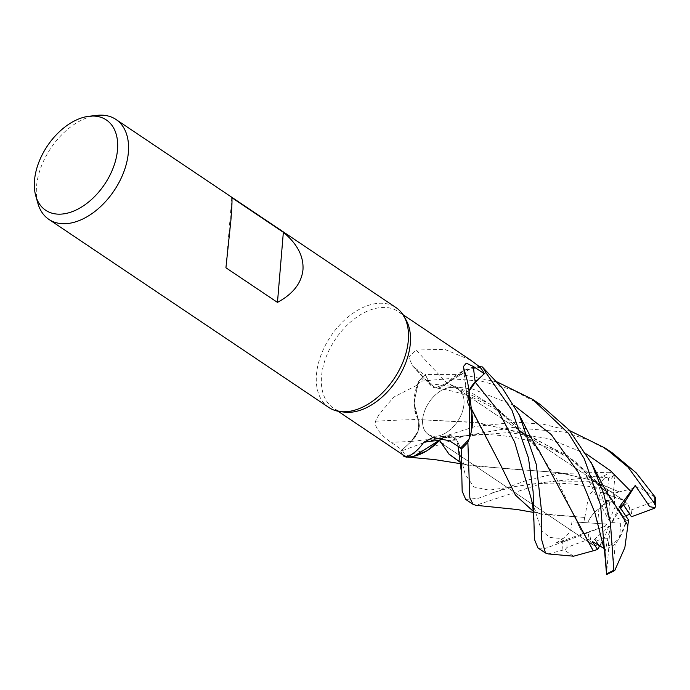 <?xml version="1.0" encoding="UTF-8"?>
<svg xmlns="http://www.w3.org/2000/svg" width="690" height="690" viewBox="0 0 690 690"><rect width="100%" height="100%" fill="white"/><g stroke="black" fill="none" stroke-linecap="round" stroke-linejoin="round"><path stroke-width="0.52" stroke-dasharray="3.45 2.59" d="M467.751 402.805L468.234 404.124L467.751 402.805L469.131 391.032L467.751 402.805M471.158 408.282L468.156 404.15L471.788 412.913M471.261 431.733L469.269 438.581L471.261 431.733M460.549 447.845L456.702 440.03L451.148 435.916L442.937 437.986L451.148 435.916L456.702 440.03L460.549 447.845L456.694 439.987L451.105 435.856L442.859 437.969M406.065 456.927L413.413 456.357L407.04 456.97A58.176 36.846 123.9 0 1 402.184 449.94L411.24 441.428C418.33 433.889 420.65 426.541 418.2 419.365M402.805 454.745A60.134 38.088 123.9 0 1 400.795 451.2L411.266 441.436L418.011 431.319L418.847 420.917L414.259 408.144L414.837 393.835A47.877 30.325 123.9 0 1 417.165 385.141L393.68 397.138L378.827 414.802L375.498 421.176C373.54 428.111 385.046 438.383 391.04 442.307L402.184 449.94L400.795 451.2M463.973 404.219A27.082 17.155 123.9 0 1 450.053 429.853A27.082 17.155 123.9 0 1 428.205 434.346A27.082 17.155 123.9 0 1 422.651 419.52A27.082 17.155 123.9 0 1 436.563 393.887A27.082 17.155 123.9 0 1 458.41 389.384A27.082 17.155 123.9 0 1 463.973 404.219A27.082 17.155 123.9 0 1 450.053 429.853A27.082 17.155 123.9 0 1 428.205 434.346A27.082 17.155 123.9 0 1 422.651 419.52A27.082 17.155 123.9 0 1 436.563 393.887A27.082 17.155 123.9 0 1 458.41 389.384A27.082 17.155 123.9 0 1 463.973 404.219M344.077 412.103A58.176 36.846 123.9 0 1 333.494 408.178A58.176 36.846 123.9 0 1 321.54 376.317A58.176 36.846 123.9 0 1 351.443 321.255A58.176 36.846 123.9 0 1 398.372 311.595A58.176 36.846 123.9 0 1 406.013 319.91M408.083 457.004A47.877 30.325 123.9 0 1 407.083 457.013A58.176 36.846 123.9 0 1 407.04 456.97L414.129 456.202M407.083 457.013L406.445 457.065M328.828 407.462A60.185 38.114 123.9 0 1 316.469 374.506A60.185 38.114 123.9 0 1 347.406 317.547A60.185 38.114 123.9 0 1 395.948 307.55M600.8 544.022L604.319 538.088L591.201 542.944L593.124 545.135L591.019 542.53L590.476 538.674A27.082 17.155 123.9 0 1 590.097 532.016A27.082 17.155 123.9 0 1 590.105 531.973L582.843 533.853L577.685 523.675L582.843 533.844L588.475 532.413L605.164 526.263L606.769 524.098L577.202 522.106L577.685 523.675L577.194 522.106L587.716 522.822C591.183 514.628 597.402 508.539 606.372 504.562A27.082 17.155 123.9 0 1 612.746 501.147L598.282 499.646L609.865 500.647L608.261 519.406L609.572 520.519L600.705 492.065L598.282 499.646L608.261 519.406M591.201 542.944A27.082 17.155 123.9 0 1 588.475 532.413M593.124 545.135L599.472 546.273L593.124 545.135L428.205 434.346L593.124 545.135M605.673 558.702L606.57 573.373L608.778 547.575L607.812 538.709L594.771 539.166L596.539 542.081L594.771 539.166L607.812 538.709L608.563 545.997L610.167 527.246L608.865 526.125L592.27 541.477M619.525 537.881L626.365 520.898L620.767 523.158L619.525 537.881A27.082 17.155 123.9 0 1 608.563 545.997M628.573 520.01L626.365 520.898L618.283 509.117L619.965 507.435L618.283 509.117L619.456 506.736M37.916 203.421A60.185 38.114 123.9 0 1 36.527 186.438A60.185 38.114 123.9 0 1 97.066 115.368M442.739 437.943A17.302 10.962 123.9 0 1 449.319 435.649A17.302 10.962 123.9 0 1 456.771 439.91L460.627 447.896M375.498 421.176A1018.837 394.982 169.2 0 1 418.33 419.434A17.302 10.962 123.9 0 1 411.283 441.497L402.184 449.94M418.33 419.434A47.877 30.325 123.9 0 1 414.837 393.835L417.226 385.063A58.176 36.846 123.9 0 1 425.868 375.748L429.723 383.744A1014.11 678.632 -129.2 0 1 415.07 368.106L425.868 375.748M417.165 385.141A58.176 36.846 123.9 0 1 417.226 385.063L418.623 381.441A60.134 38.088 123.9 0 1 425.316 374.506L429.844 383.657L435.502 387.806L447.034 383.209L472.365 367.451A47.877 30.325 123.9 0 1 479.412 366.632M479.455 366.683L472.365 367.451A47.877 30.325 123.9 0 0 447.103 383.14A1018.837 681.798 -129.2 0 1 416.165 350.028L408.894 357.17L412.292 365.666L415.07 368.106M470.537 360.077L444.645 349.356L416.165 350.028M447.103 383.14A17.302 10.962 123.9 0 1 431.112 385.779A17.302 10.962 123.9 0 1 429.723 383.744M573.261 514.093L556.934 479.386L532.568 442.169L492.867 405.522L447.034 383.209L435.502 387.806L429.844 383.657L425.316 374.515L429.801 383.657L435.416 387.797L446.956 383.183M472.132 415.277A47.877 30.325 123.9 0 0 468.165 404.219A1018.837 726.044 12.9 0 1 464.353 371.134M468.165 404.219A17.302 10.962 123.9 0 1 467.259 401.14A17.302 10.962 123.9 0 1 469.096 390.695M471.658 429.818L469.269 438.59M469.114 390.885L468.234 404.038M538.786 450.182L498.473 409.403L473.676 394.145L447.042 383.148L464.663 370.151L482.198 366.89L464.672 370.142L446.965 383.123M468.191 404.055L501.018 465.871M611.418 499.12L574.856 461.075L528.316 434.916L478.558 422.754L418.312 419.615L413.966 402.606L418.623 381.441L413.966 402.589L418.261 419.615M231.814 197.659L225.923 267.772M606.769 524.098L571.95 521.752L583.783 522.554L584.732 517.431L538.976 513.489L535.63 511.1C533.284 506.796 531.947 503.079 531.611 499.948L541.71 531.102L550.172 537.51L563.014 538.657L570.596 531.421L571.95 521.752M590.476 538.674L566.999 547.368A57.175 36.208 123.9 0 1 567.137 540.511A57.175 36.208 123.9 0 1 567.145 540.425L556.062 542.952L605.164 526.263M627.227 503.7L623.329 500.181L614.609 497.447L614.117 508.556L627.227 503.7A27.082 17.155 123.9 0 1 629.961 514.231M606.372 504.562L608.58 478.205A57.175 36.208 123.9 0 1 614.954 475.35L614.738 474.237L611.504 478.274L586.302 475.928L590.114 481.715L596.626 488.235L599.136 487.011L614.799 493.065L614.609 497.447L600.705 492.065L623.329 500.181L627.745 504.338L631.048 510.048A27.082 17.155 123.9 0 1 631.428 516.715A27.082 17.155 123.9 0 1 631.419 516.758M597.669 523.486L598.903 508.763A27.082 17.155 123.9 0 1 609.865 500.647M598.903 508.763C593.641 512.67 589.916 517.362 587.716 522.822L583.783 522.554M604.983 552.474L610.167 527.246M608.865 526.125L604.319 538.088M620.733 508.504L611.659 522.554L618.283 509.117L626.365 520.898C624.105 529.903 620.37 537.657 615.161 544.16L612.944 570.527L614.393 570.794M611.659 522.554L620.767 523.158M625.778 515.775L613.272 520.381M609.572 520.519L614.117 508.556M586.302 475.928L598.282 499.646L600.705 492.065L599.136 487.011M612.599 453.097L589.916 440.617L565.05 432.13L512.67 427.524L464.482 435.959L404.219 456.754M402.71 454.675A60.177 38.114 123.9 0 1 400.761 451.226L420.046 444.093L475.522 426.403L516.042 422.194L543.185 424.229L569.698 430.646M584.835 517.448L588.656 495.705L605.38 477.161L603.828 475.979L545.747 482.189L475.936 505.296M465.759 499.448L478.291 498.309L527.108 480.206L555.864 473.556L611.314 472.227L614.971 474.996M537.95 547.946L544.445 548.671L566.826 540.52M573.554 556.2L564.679 550.327L562.98 550.094L548.3 553.941M627.857 525.219L604.785 490.59L567.12 455.435L521.942 432.665L474.202 422.289L418.364 419.598L418.847 420.917L418.011 431.319L411.266 441.436L400.761 451.226M631.048 510.048L654.525 501.354L655.414 497.438L638.742 487.054L619.379 491.875L589.985 479.8L560.047 472.71L469.183 465.612L461.058 462.869M404.435 456.78L405.461 456.884M614.799 493.065L619.37 491.944L588.734 479.472L558.771 472.555L505.753 468.631L466.5 464.818L461.049 462.8M540.218 404.469L511.971 389.66L481.102 381.087L449.328 378.62L418.658 381.346A60.177 38.114 123.9 0 1 425.299 374.48L461.161 374.411L497.335 382.044M556.062 542.952L563.014 538.657M533.387 511.394L538.976 513.489M584.68 517.422L541.469 514.231L533.396 511.454M418.658 381.346L418.623 381.441A60.134 38.088 123.9 0 1 425.316 374.515M566.999 547.368L564.679 550.327M567.145 540.425L590.105 531.973M615.161 544.16A27.082 17.155 123.9 0 1 608.778 547.575M608.58 478.205L605.38 477.161M614.954 475.35L612.746 501.147M456.771 439.91A1014.11 349.106 74.7 0 0 449.337 440.712M411.283 441.497A1014.11 393.145 169.2 0 0 391.04 442.307M458.074 446.266L456.694 439.987M514.024 405.358L472.607 389.031L429.801 383.657M586.44 454.011L548.55 438.59L509.203 432.509L441.281 438.133L411.24 441.428M562.98 550.094A60.185 38.114 123.9 0 1 562.773 542.124M654.525 501.354A57.175 36.208 123.9 0 1 654.387 508.211A57.175 36.208 123.9 0 1 654.379 508.306M590.114 481.715L548.05 481.887L489.072 490.142L473.875 486.976L465.155 474.168L459.109 450.95C461.67 461.049 464.137 465.681 466.5 464.818M604.785 490.59C578.255 460.687 561.186 450.829 525.625 439.97C512.791 436.365 492.289 434.001 476.592 434.588L441.281 438.133L423.807 442.687L418.235 444.852M402.813 454.745A60.134 38.088 123.9 0 1 400.795 451.191M603.828 475.979A60.185 38.114 123.9 0 1 611.314 472.227M612.944 570.527A57.175 36.208 123.9 0 1 606.57 573.373M338.048 411.24L333.494 408.178M449.319 435.649L432.794 437.581M431.112 385.779L412.292 365.666M467.259 401.14L463.318 366.666M532.568 442.178C520.527 427.455 507.003 415.803 492.013 407.212L475.117 398.734C465.741 394.326 452.536 390.678 435.502 387.806L435.416 387.789M623.329 500.181L458.41 389.384L623.329 500.181M402.934 314.657L398.372 311.595M469.183 465.612L461.153 463.784M407.186 457.03L406.082 456.944M491.297 493.16L512.929 486.899C528.117 484.389 541.184 483.129 552.138 483.129C570.13 483.336 584.956 485.036 596.626 488.235M606.381 571.113L606.372 572.355M566.24 540.736L562.695 542.15M533.482 512.403L541.469 514.231M532.749 399.45L533.43 399.915"/><path stroke-width="1.03" d="M471.762 412.724L471.261 431.733L471.762 412.724M469.329 438.512L469.304 392.541L472.132 415.277A47.877 30.325 123.9 0 1 471.658 429.818A47.877 30.325 123.9 0 1 469.329 438.512A58.176 36.846 123.9 0 1 469.269 438.59L467.872 442.212A60.134 38.088 123.9 0 1 461.179 449.138L460.549 447.845L461.196 449.173L462.171 491.263L465.759 499.448M461.049 462.8L448.931 454.02L439.565 440.513L442.937 437.986L414.129 456.202A47.877 30.325 123.9 0 1 408.083 457.004L406.272 457.073L338.048 411.24M461.058 462.869L449.104 454.305L439.573 440.418L426.791 450.924L413.413 456.357L426.782 450.924L439.53 440.522M402.71 454.675A60.177 38.114 123.9 0 0 404.219 456.754L404.297 456.763A60.134 38.088 123.9 0 1 402.805 454.745M89.217 116.239L97.066 115.368A60.185 38.114 123.9 0 1 116.006 119.482L395.948 307.55A60.185 38.114 123.9 0 1 403.857 316.149L406.013 319.91A58.176 36.846 123.9 0 1 410.326 343.447A58.176 36.846 123.9 0 1 344.077 412.103L339.782 411.525A60.185 38.114 123.9 0 1 328.828 407.462L48.887 219.394A60.185 38.114 123.9 0 1 37.916 203.421L35.759 195.822A54.389 34.448 123.9 0 1 34.5 180.478A54.389 34.448 123.9 0 1 89.217 116.239A54.389 34.448 123.9 0 1 117.507 149.739A54.389 34.448 123.9 0 1 79.54 208.225A54.389 34.448 123.9 0 1 35.759 195.822M407.083 457.013C402.865 457.668 414.241 456.59 423.686 442.29L432.794 437.581L449.337 440.712L460.627 447.896A58.176 36.846 123.9 0 0 469.269 438.59L467.872 442.212L469.269 438.581M469.304 392.541L467.604 381.932L463.318 366.666L466.293 363.164L473.366 366.511L484.311 373.713L475.212 382.156A1014.11 722.672 12.9 0 1 473.366 366.511M403.857 316.149A60.185 38.114 123.9 0 1 408.308 340.506A60.185 38.114 123.9 0 1 339.782 411.525M603.897 548.326L592.27 541.477L597.557 549.499L599.472 546.273L596.539 542.081L599.472 546.273L600.8 544.022M116.006 119.482A60.185 38.114 123.9 0 1 128.366 152.438A60.185 38.114 123.9 0 1 97.437 209.398A60.185 38.114 123.9 0 1 48.887 219.394M302.97 269.73C301.53 283.107 293.026 293.992 277.466 302.393L225.923 267.772L230.805 221.257C231.909 208.009 232.245 200.143 231.814 197.659L283.357 232.288C297.243 243.812 303.781 256.292 302.97 269.73M414.129 456.202A47.877 30.325 123.9 0 0 439.392 440.513A1018.837 350.736 74.7 0 0 423.686 442.29M439.392 440.513A17.302 10.962 123.9 0 1 442.739 437.943M442.859 437.969L439.539 440.47M533.482 512.403L517.077 509.513L475.936 505.296L473.099 504.373L469.864 498.033L467.872 442.204A60.134 38.088 123.9 0 1 461.179 449.138L460.549 447.853M548.3 553.941L545.48 553.009L541.572 539.408L541.262 508.608L536.311 464.474L519.337 415.095L502.544 388.401L482.276 366.899L479.455 366.683A58.176 36.846 123.9 0 0 479.412 366.632L470.537 360.077M469.096 390.695A17.302 10.962 123.9 0 1 475.212 382.156M479.455 366.683A58.176 36.846 123.9 0 1 484.311 373.713M471.788 412.913L471.658 429.818M482.276 366.899A60.177 38.114 123.9 0 1 485.734 372.419L475.289 382.251L485.7 372.453A60.134 38.088 123.9 0 0 482.198 366.89A60.134 38.088 123.9 0 1 485.7 372.453L475.255 382.217L469.114 390.885M531.619 499.983L514.671 442.195L498.309 410.817L475.289 382.251L469.131 391.032L475.255 382.217M283.357 232.288L277.466 302.393M569.698 430.646L605.078 448.043L628.038 467.121L654.888 504.002L655.5 506.564L654.379 508.306L631.419 516.758L623.243 504.502L619.965 507.435L623.251 504.511L629.961 514.231L625.778 515.775M655.164 507.685L649.695 506.684L635.223 485.458L620.733 508.504M467.837 442.299A60.177 38.114 123.9 0 1 461.196 449.173M497.335 382.044L532.749 399.45L568.646 433.562L584.258 458.703L600.559 505.054L606.519 573.709M590.942 462.153L603.086 485.588C605.052 489.098 605.648 490.763 611.418 499.12L627.883 525.28L624.847 547.627L614.712 570.604L613.833 570.147L610.409 522.623L603.707 493.557L591.753 463.74L569.319 430.198L540.218 404.469L533.43 399.915M485.734 372.419L511.894 410.084L528.462 457.97L533.12 491.625L534.422 539.313L537.95 547.946L545.48 553.009M655.414 497.438L636.163 472.823L612.599 453.097L605.423 448.276M402.813 454.745A60.134 38.088 123.9 0 0 404.297 456.763L404.435 456.78M405.332 456.875L406.065 456.927M597.557 549.499L593.219 550.775L573.261 514.093M604.983 552.474L594.832 512.61L578.306 472.4L551.25 434.562L514.024 405.358M605.673 558.702L604.975 552.474M593.253 550.724L538.786 450.182C535.526 445.386 536.199 446.766 529.377 434.519L518.345 413.163M593.184 550.827L573.554 556.2L548.205 553.932M501.018 465.871L515.551 495.213L533.387 511.394M533.396 511.454L515.465 495.153L500.94 465.69L471.158 408.282M635.223 485.458L619.456 506.736L628.573 520.01L627.857 525.219M606.381 574.632L614.704 570.604M613.833 570.147A60.185 38.114 123.9 0 1 606.346 573.899M654.681 496.032A60.185 38.114 123.9 0 1 654.888 504.002M461.662 474.211L458.074 446.266M631.057 491.625L610.529 470.778L586.44 454.011M471.158 360.49L402.934 314.657M465.629 499.362L473.099 504.373M655.414 497.404L655.5 506.564M461.153 463.784L434.726 459.6L407.186 457.03M406.082 456.944L405.461 456.884M603.828 548.007L604.017 548.852M605.665 558.702L606.381 571.113M531.611 499.94L532.861 507.029L533.974 522.546"/></g></svg>
